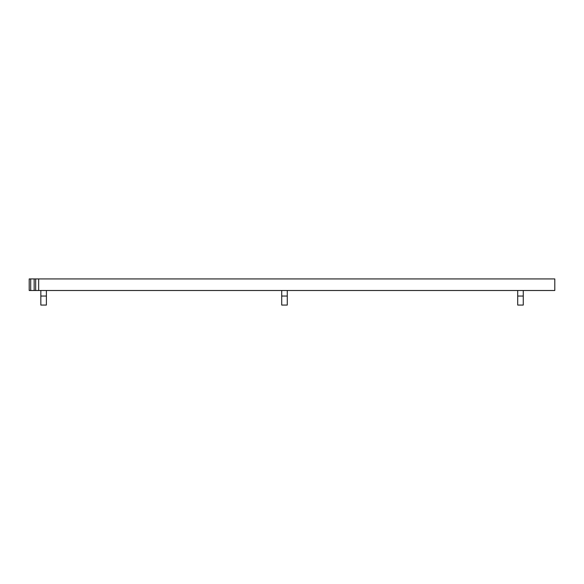 <?xml version="1.0" encoding="UTF-8"?>
<svg xmlns="http://www.w3.org/2000/svg" width="584" height="584" viewBox="0 0 584 584"><rect width="100%" height="100%" fill="white"/><g stroke="black" fill="none" stroke-linecap="round" stroke-linejoin="round"><path stroke-width="0.88" d="M35.66 290.496L38.661 290.496L38.661 278.933L35.66 278.933L35.66 290.496L29.2 290.496L29.2 278.933L35.66 278.933M38.661 278.933L554.8 278.933L554.8 290.496L38.661 290.496M523.264 296.051L517.709 296.051L517.709 290.496L523.264 290.496L523.264 305.067L517.709 305.067L517.709 296.051M46.391 296.051L40.836 296.051L40.836 290.496L46.391 290.496L46.391 305.067L40.836 305.067L40.836 296.051M287.27 296.051L281.714 296.051L281.714 290.496L287.27 290.496L287.27 305.067L281.714 305.067L281.714 296.051M30.704 290.496L30.704 278.933M34.157 290.496L34.157 278.933"/></g></svg>

